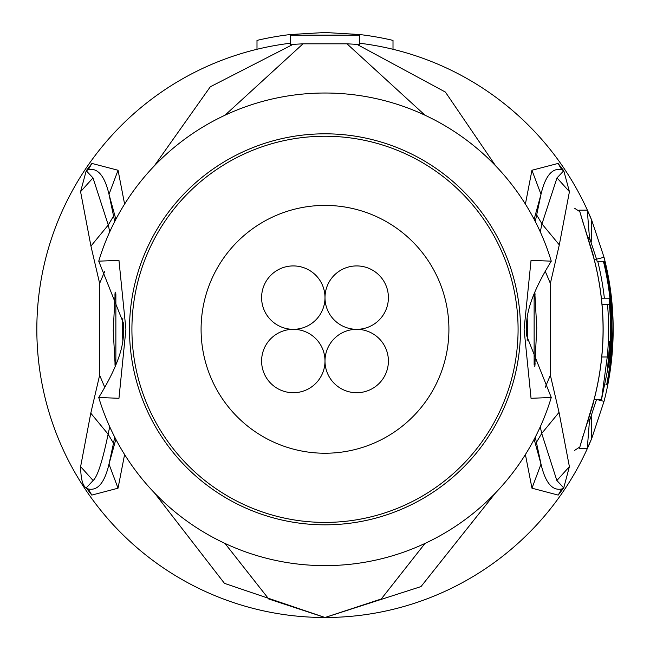 <?xml version="1.0" encoding="UTF-8"?>
<svg xmlns="http://www.w3.org/2000/svg" width="650" height="650" viewBox="0 0 650 650"><rect width="100%" height="100%" fill="white"/><g stroke="black" fill="none" stroke-linecap="round" stroke-linejoin="round"><path stroke-width="0.97" d="M325 297.627A31.696 31.696 0 0 0 293.304 265.923A31.696 31.696 0 0 0 261.601 297.627A31.696 31.696 0 0 0 293.304 329.322A31.696 31.696 0 0 0 325 297.627A31.696 31.696 0 0 0 356.696 329.322A31.696 31.696 0 0 0 388.399 297.627A31.696 31.696 0 0 0 356.696 265.923A31.696 31.696 0 0 0 325 297.627M293.304 329.322A31.696 31.696 0 0 0 261.601 361.018A31.696 31.696 0 0 0 293.304 392.722A31.696 31.696 0 0 0 325 361.018A31.696 31.696 0 0 0 293.304 329.322M388.399 361.018A31.696 31.696 0 0 0 356.696 329.322A31.696 31.696 0 0 0 325 361.018A31.696 31.696 0 0 0 356.696 392.722A31.696 31.696 0 0 0 388.399 361.018M448.914 329.322A123.914 123.914 0 0 0 325 205.408A123.914 123.914 0 0 0 201.086 329.322A123.914 123.914 0 0 0 325 453.237A123.914 123.914 0 0 0 448.914 329.322M574.567 450.409L579.28 447.354M579.28 211.291L574.567 208.236M131.918 329.322A193.082 193.082 0 0 1 325 136.24A193.082 193.082 0 0 1 518.082 329.322A193.082 193.082 0 0 1 325 522.405A193.082 193.082 0 0 1 131.918 329.322M601.494 399.636L610.269 356.988A286.609 286.609 0 0 0 603.419 261.316L597.74 261.316A281.092 281.092 0 0 1 604.362 298.196L609.009 298.196A285.707 285.707 0 0 1 609.367 356.988L607.514 369.094L608.506 356.988A284.854 284.854 0 0 0 609.602 341.429L610.244 341.429A285.496 285.496 0 0 0 609.424 304.541L607.514 304.541A283.595 283.595 0 0 1 607.246 356.988L601.494 399.636L594.124 399.636M597.74 261.316L603.883 261.316A287.048 287.048 0 0 1 610.984 304.541L610.699 304.541A286.772 286.772 0 0 1 611.512 341.429L611.796 341.429A287.048 287.048 0 0 1 606.669 384.654L607.206 384.654A287.576 287.576 0 0 0 612.324 341.429L611.739 353.527A287.755 287.755 0 0 1 607.392 384.654L607.685 384.654A288.048 288.048 0 0 0 612.032 353.527C613.161 329.217 613.21 315.957 612.162 313.763A287.576 287.576 0 0 0 604.419 261.316L603.883 261.316M601.404 298.196L604.362 298.196M606.531 298.196L609.009 298.196M602.046 304.541L607.514 304.541M610.537 304.541L610.984 304.541M605.93 384.654L606.669 384.654M98.735 397.475L118.958 398.304L125.921 329.322L118.958 260.341L98.735 261.17A236.307 236.307 0 0 1 551.265 261.17C535.567 286.609 527.353 307.214 526.622 322.993L526.622 335.652L551.265 397.475A236.307 236.307 0 0 1 98.735 397.475C114.433 372.036 122.647 351.431 123.378 335.652L123.272 329.322A201.727 201.727 0 0 0 123.329 334.043A201.727 201.727 0 0 1 123.272 329.322L123.378 322.993L98.735 261.17M551.265 261.17L531.042 260.341L524.079 329.322L531.042 398.304L551.265 397.475M563.729 170.812L557.001 177.897L563.737 170.812L561.689 169.65L563.786 170.779L558.09 163.434L561.689 169.65C552.24 167.627 545.342 175.849 540.995 194.326L534.137 219.318M535.283 221.528L540.995 194.326L531.944 170.251L558.09 163.434M569.392 466.651L559.041 412.36L541.718 433.444L556.863 480.521L569.392 466.651L563.729 487.947L556.863 480.521L563.737 487.833L561.746 488.971C552.289 491.018 545.374 482.731 541.003 464.116L534.154 439.302M535.291 437.101L541.003 464.116L531.968 488.191L525.403 454.537M563.737 487.833L561.746 488.971L558.196 495.089L531.968 488.191M536.364 442.504L541.718 433.444L540.272 426.782M534.844 292.11L535.056 294.946M535.088 363.399L534.852 366.543M540.264 231.839L541.97 223.909L557.001 177.897L569.424 191.677L563.786 170.779M588.859 240.63L589.444 237.583L596.562 259.204L594.319 259.781M589.436 237.607L587.909 237.599M587.909 421.046L589.444 421.062L588.859 418.015M591.232 416.536L591.727 438.417L604.029 401.367L596.562 399.441L589.444 421.062L587.283 448.492L591.744 438.392L604.029 401.367A288.178 288.178 0 0 0 604.029 257.278L591.744 220.261L587.283 210.153L579.394 210.169L593.645 257.562A278.07 278.07 0 0 1 593.645 401.082L579.394 448.476L587.283 448.492M80.576 191.677L86.214 170.779L92.999 177.897L80.576 191.677L90.935 246.082L99.637 283.408L99.637 375.221L90.789 413.181L80.608 466.651L93.137 480.521L86.271 487.833L93.137 480.521C97.459 476.718 102.456 461.281 108.119 434.2L113.49 443.267L114.709 437.101M86.271 487.833L88.254 488.971L86.271 487.947C82.712 486.029 80.828 478.936 80.608 466.651M115.846 439.302L108.997 464.116L113.49 443.267M86.214 170.779L91.91 163.434L88.311 169.65L86.263 170.812L88.311 169.65C97.76 167.627 104.658 175.849 109.005 194.326L114.717 221.52M91.91 163.434L118.056 170.259L109.005 194.326L115.862 219.318M90.935 246.082L108.266 225.014L92.999 177.897L86.271 170.812M113.628 215.954L108.266 225.014L109.736 231.839M115.156 366.535L114.944 363.707M114.912 295.262L115.147 292.102M109.728 426.782L108.119 434.2L90.789 413.189M91.804 495.089L118.032 488.199L108.997 464.116C104.626 482.731 97.711 491.018 88.254 488.971L91.804 495.089L86.271 487.947M425.035 543.408L381.257 598.991L325 617.5L268.743 598.991L224.965 543.408M525.403 204.1L531.944 170.251M534.129 364.812L534.129 293.841M563.729 487.947L558.196 495.089M559.041 412.36L550.363 375.221L550.363 283.408L559.309 244.871L569.424 191.677M545.253 387.311L550.363 375.221M545.261 271.326L550.363 283.4M495.56 492.879L421.005 586.584L325 617.5A288.178 288.178 0 0 1 256.994 49.286L256.994 40.398A296.822 296.822 0 0 1 290.42 34.523L290.42 44.679A286.739 286.739 0 0 1 293.02 44.371L303.022 43.81L346.978 43.81L425.035 115.237M526.727 329.322A201.727 201.727 0 0 0 526.671 324.602A201.727 201.727 0 0 1 526.695 332.938A201.727 201.727 0 0 0 526.727 329.322M118.032 488.199L124.597 454.529M115.871 293.841L115.871 364.812M118.056 170.259L124.605 204.092M104.739 271.334L99.637 283.408M104.739 387.311L99.637 375.221M123.305 325.707A201.727 201.727 0 0 0 123.272 329.322A201.727 201.727 0 0 1 123.305 325.707M154.351 492.781L224.469 583.359L325 617.5A288.178 288.178 0 0 1 256.994 49.286A288.178 288.178 0 0 1 290.42 43.225L290.42 34.523L325 32.5L359.58 34.523A296.822 296.822 0 0 1 393.006 40.398L393.006 49.286A288.178 288.178 0 0 0 359.58 43.225L359.58 34.523L359.58 35.157L290.42 35.157M495.657 165.872L445.396 92.072L356.98 44.371A286.739 286.739 0 0 1 359.58 44.679L359.58 35.157M591.744 438.384A288.178 288.178 0 0 1 325 617.5A288.178 288.178 0 0 0 591.744 438.384M597.098 261.316A280.467 280.467 0 0 0 596.562 259.204L604.029 257.278L591.744 220.261A288.178 288.178 0 0 0 393.006 49.286A288.178 288.178 0 0 1 591.744 220.261L591.232 242.109M346.978 43.81L356.98 44.371M224.965 115.237L303.022 43.81M154.237 165.986L210.291 86.791L293.02 44.371M520.512 329.322A195.512 195.512 0 0 1 326.137 524.826A195.512 195.512 0 0 1 129.488 329.322A195.512 195.512 0 0 1 323.863 133.819A195.512 195.512 0 0 1 520.512 329.322M608.506 356.988L609.367 356.988M601.778 356.988L607.246 356.988M559.309 244.871L541.97 223.909L536.591 214.833M589.444 237.583L587.283 210.153M582.847 222.032L579.394 210.169M582.587 436.727L582.148 438.872C582.319 438.457 594.62 400.132 593.734 401.099L593.734 401.099C606.288 353.251 606.288 305.394 593.734 257.546C594.969 259.716 581.969 219.034 582.148 219.773L582.587 221.918M582.847 436.613L579.394 448.476M527.166 340.413A202.475 202.475 0 0 0 527.166 318.232M122.834 318.232A202.475 202.475 0 0 0 122.834 340.413M534.788 366.389L536.778 328.014L534.788 292.256M115.213 292.256L113.222 330.598L115.213 366.389"/></g></svg>
